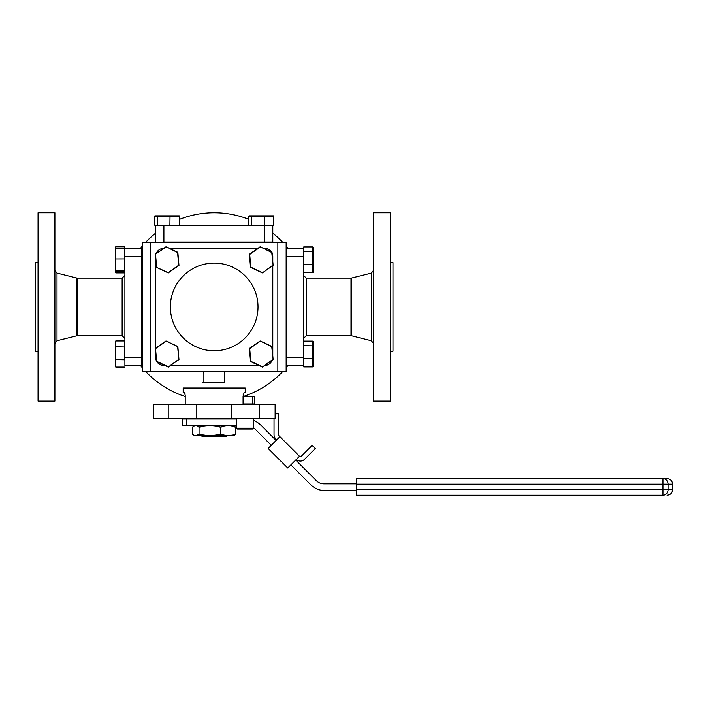 <?xml version="1.0" encoding="UTF-8"?>
<svg xmlns="http://www.w3.org/2000/svg" width="708" height="708" viewBox="0 0 708 708"><rect width="100%" height="100%" fill="white"/><g stroke="black" fill="none" stroke-linecap="round" stroke-linejoin="round"><path stroke-width="1.06" d="M243.163 396.392L244.074 392.462L245.207 392.462L245.207 388.028L183.177 388.028L183.177 392.462L184.31 392.462L185.222 395.232L185.222 404.711M243.163 404.711L243.163 403.958M243.26 394.073L243.163 395.232M185.133 394.108L184.912 393.241M184.885 393.161L184.346 392.462M153.264 418.534L153.264 404.711L168.778 404.711L168.778 418.534L153.264 418.534M259.606 404.711L275.12 404.711L275.12 418.534L259.606 418.534L259.606 404.711L168.778 404.711M196.797 404.711L196.797 418.534L168.778 418.534M196.797 418.534L231.587 418.534L197.868 418.534L202.01 418.977M231.587 404.711L231.587 418.534L259.606 418.534M226.286 418.977L234.445 418.534M224.498 373.567L224.498 382.426L202.718 382.426L203.886 382.426L203.886 373.567A2.212 2.212 0 0 0 201.674 371.346A2.212 2.212 0 0 1 203.886 373.567L203.886 382.426L224.498 382.426L224.498 373.567A2.212 2.212 0 0 1 226.71 371.346A2.212 2.212 0 0 0 224.498 373.567M286.156 242.49L286.156 371.346L277.846 371.346L277.846 242.49L286.156 242.49M277.846 242.49L150.538 242.49L150.538 371.346L277.846 371.346M150.538 371.346L142.228 371.346L142.228 242.49L150.538 242.49M155.592 242.048L155.592 225.436L163.902 225.436L163.902 242.048L155.592 242.49M248.756 216.338L249.066 215.86L273.483 215.86L273.784 216.338L264.19 216.338L264.19 225.153L251.676 225.153L251.676 216.338L248.756 216.338L248.756 225.153L273.253 225.436L163.902 225.436M264.482 225.436L272.792 225.436L272.792 242.048L163.902 242.048L264.482 242.048L264.482 225.436M272.792 242.49L272.792 242.048M214.188 263.102A43.825 43.825 0 0 0 170.371 306.918A43.825 43.825 0 0 0 214.188 350.743A43.825 43.825 0 0 0 258.013 306.918A43.825 43.825 0 0 0 214.188 263.102M259.137 365.523L170.416 365.523M164.982 365.523L163.902 365.523A8.31 8.31 0 0 1 156.946 361.761M155.592 352.372L155.592 357.213A8.31 8.31 0 0 0 156.291 360.558M169.247 248.322L257.969 248.322M263.403 248.322L264.482 248.322A8.31 8.31 0 0 1 271.438 252.083M163.805 248.322A8.31 8.31 0 0 0 156.132 253.676M155.645 255.65A8.31 8.31 0 0 0 155.592 256.632L155.592 348.212M264.58 365.523A8.31 8.31 0 0 0 272.253 360.168M272.084 253.278A8.31 8.31 0 0 1 272.792 256.632L272.792 261.464M272.792 265.624L272.792 355.628M226.286 435.818L226.286 436.703L215.666 436.703L215.666 435.818M215.666 418.977L215.666 418.534M215.666 436.703L202.01 436.703L202.01 435.818M212.719 418.534L212.719 418.977M212.719 435.818L212.719 436.703M202.099 436.703L202.099 435.818M202.099 426.588L202.099 425.853M202.099 418.977L202.099 418.534M390.329 262.606L392.984 262.606L392.984 351.23L390.329 351.23M390.329 306.918L390.329 401.082L373.488 401.082L373.488 212.763L390.329 212.763L390.329 306.918M303.475 365.523L286.864 365.523L286.864 256.632L286.864 357.213L303.475 357.213L303.75 366.903L312.564 366.903L312.564 341.097L313.051 341.406L313.051 345.849L303.75 345.646L303.75 358.549L313.051 358.434L313.051 366.594L312.564 366.903M303.475 256.632L286.864 256.632L286.864 248.322L303.475 248.322L303.475 357.213M286.864 365.523L286.864 248.322M287.891 365.523A94.155 94.155 0 0 1 286.156 367.647M282.855 371.346A94.155 94.155 0 0 1 244.747 395.984M185.222 396.515A94.155 94.155 0 0 1 145.529 371.346M142.228 367.647A94.155 94.155 0 0 1 140.494 365.523M140.494 248.322A94.155 94.155 0 0 1 142.228 246.198M145.529 242.49A94.155 94.155 0 0 1 155.592 233.215M179.628 219.338A94.155 94.155 0 0 1 248.756 219.338M272.792 233.215A94.155 94.155 0 0 1 282.855 242.49M286.156 246.198A94.155 94.155 0 0 1 287.891 248.322M38.055 351.23L35.4 351.23L35.4 262.606L38.055 262.606M38.055 401.082L38.055 212.763L54.897 212.763L54.897 401.082L38.055 401.082M124.909 357.213L141.52 357.213L141.52 365.523L124.909 365.523L124.909 248.322L141.52 248.322L141.52 357.213L141.52 256.632L124.909 256.632L124.626 270.713L124.909 258.995M141.52 248.322L141.52 365.523M273.129 359.549L262.394 367.045L250.535 361.496L249.411 348.451L260.146 340.955L272.005 346.504L273.129 359.549L271.748 346.69L260.146 340.955M262.394 367.045L272.837 359.416M260.181 341.274L249.703 348.584L250.8 361.31L262.367 366.726M169.902 225.436L170.026 216.338L154.601 216.338L154.902 215.86L157.751 215.86L157.512 225.153L179.628 225.153L179.628 216.338L170.026 216.338L169.955 215.86L179.319 215.86L179.628 216.338M157.919 225.436L154.601 225.153L154.601 216.338M157.751 215.86L169.955 215.86M303.475 248.322L303.75 246.933L312.564 246.933L313.051 247.251L313.051 251.685L312.564 251.482L312.564 246.933M303.75 345.646L303.75 341.097L312.564 341.097M303.75 358.549L303.75 366.903M313.051 345.849L313.051 358.434M303.475 272.199L303.475 264.199L312.564 264.385L312.564 251.482L303.75 251.482L303.75 272.748L312.564 272.748L312.564 264.385L313.051 264.279L313.051 272.43L312.564 272.748M303.475 251.836L303.75 246.933M313.051 251.685L313.051 264.279M178.974 359.549L168.23 367.045L156.379 361.496L155.256 348.451L165.991 340.955L177.85 346.504L178.974 359.549L177.584 346.69L165.991 340.955M168.23 367.045L178.681 359.416M166.017 341.274L155.548 348.584L156.636 361.31L168.203 366.726M273.129 265.394L262.394 272.89L250.535 267.332L249.411 254.287L260.146 246.8L272.005 252.349L273.129 265.394L271.748 252.526L260.146 246.8M262.394 272.89L272.837 265.252M260.181 247.119L249.703 254.429L250.8 267.155L262.367 272.571M166.017 247.119L155.256 254.287L156.379 267.332L155.256 254.287L165.991 246.8L177.85 252.349L178.974 265.394L168.23 272.89L156.379 267.332L168.203 272.571L178.681 265.252L177.584 252.526L165.991 246.8M155.548 254.429L156.636 267.155M155.592 225.436L154.601 225.153M264.119 215.86L264.19 216.338L251.676 216.338L251.906 215.86M273.784 225.153L273.784 216.338M124.909 347.009L115.811 346.708L115.811 367.063L115.333 366.744L115.811 340.937L124.626 340.937L124.626 359.77L115.333 359.629M124.909 359.522L124.909 365.523M124.626 367.063L115.811 367.063M115.333 346.885L115.333 341.256L115.811 340.937M276.766 439.818L275.704 438.756A5.717 5.717 0 0 1 274.031 434.712L274.031 418.534M275.12 413.817L278.456 413.817L278.456 434.712A1.283 1.283 0 0 0 278.837 435.624L299.484 456.271L287.731 468.015L268.146 448.438L279.899 436.686L299.484 456.271A1.283 1.283 0 0 0 301.298 456.271L312.139 445.429L315.272 448.562L304.431 459.404A5.717 5.717 0 0 1 296.351 459.404M276.138 440.447L260.907 425.207A21.267 21.267 0 0 0 253.765 420.499M236.313 425.853L182.673 425.853L182.673 418.977L236.313 418.977M186.62 425.853L186.62 418.977M253.765 427.942A10.638 10.638 0 0 1 254.942 428.959L271.279 445.305M356.354 490.697L325.485 490.697A21.267 21.267 0 0 1 310.449 484.467L290.864 464.882M295.723 460.032L316.405 480.714A10.638 10.638 0 0 0 323.928 483.83L356.354 483.83M356.354 489.697L356.354 484.166L662.945 484.166L662.945 478.626L667.06 478.626L356.354 478.626L662.945 478.626A5.54 5.115 90 0 1 668.06 484.166L672.6 484.166L672.6 489.697L668.06 489.697A5.54 5.115 90 0 1 662.945 495.237L356.354 495.237L662.945 495.237L662.945 484.166L668.06 484.166L668.06 489.697L356.354 489.697L356.354 495.237M356.354 484.166L356.354 478.626M194.134 435.411L233.383 435.818L235.773 434.438L228.206 435.818L220.631 434.438L209.842 435.818L199.054 434.438L195.001 435.818L192.611 434.438L192.611 427.234C194.762 425.411 196.912 425.411 199.054 427.234C206.196 425.411 213.391 425.411 220.631 427.234C225.648 425.411 230.693 425.411 235.773 427.234L231.251 426.092M202.01 425.933L197.134 426.092M199.054 434.438L199.054 427.234M220.631 434.438L220.631 427.234M235.773 434.438L235.773 427.234M252.889 429.004L237.189 429.004L236.313 428.136L253.765 428.136L252.889 429.004M247.313 429.004L250.066 429.004M252.614 396.418L254.57 396.418L254.57 403.932L252.614 403.932L252.614 396.418L243.074 396.418L243.074 403.932L252.614 403.932M124.909 249.428L124.909 248.588M124.626 271.598L124.626 270.713L115.811 270.713L115.811 272.907L124.626 272.907L124.626 271.598L115.333 271.306L115.333 247.092L115.811 246.773L115.811 270.713L115.333 270.447M115.333 248.375L124.626 248.083L124.626 258.96L115.333 258.978M124.909 248.322L124.909 247.331L124.909 248.322M124.626 248.083L124.626 246.773L124.909 247.331M124.626 246.773L115.811 246.773M115.333 271.306L115.811 272.907M124.626 343.132L124.909 343.592M350.991 278.12L306.245 278.12L306.245 335.725L350.991 335.725L350.991 278.12L351.664 278.032L351.664 335.804L371.39 340.734L371.39 273.102L373.488 270.421M76.721 278.032L77.393 278.12L77.393 335.725L76.721 335.804L76.721 278.032L56.994 273.102L56.994 340.734L54.897 343.424M77.393 335.725L122.139 335.725L122.139 278.12L124.909 275.35M202.01 425.853L202.01 426.605M306.245 278.12L303.475 275.35M306.245 335.725L303.475 338.495M350.991 335.725L351.664 335.804M351.664 278.032L371.39 273.102M371.39 340.734L373.488 343.424M56.994 273.102L54.897 270.421M76.721 335.804L56.994 340.734M122.139 335.725L124.909 338.495M77.393 278.12L122.139 278.12M672.6 489.697C672.273 493.06 670.423 494.91 667.06 495.237M672.6 484.166C672.273 480.794 670.423 478.953 667.06 478.626M253.765 418.534L253.765 428.136M236.313 418.534L236.313 428.136"/></g></svg>
